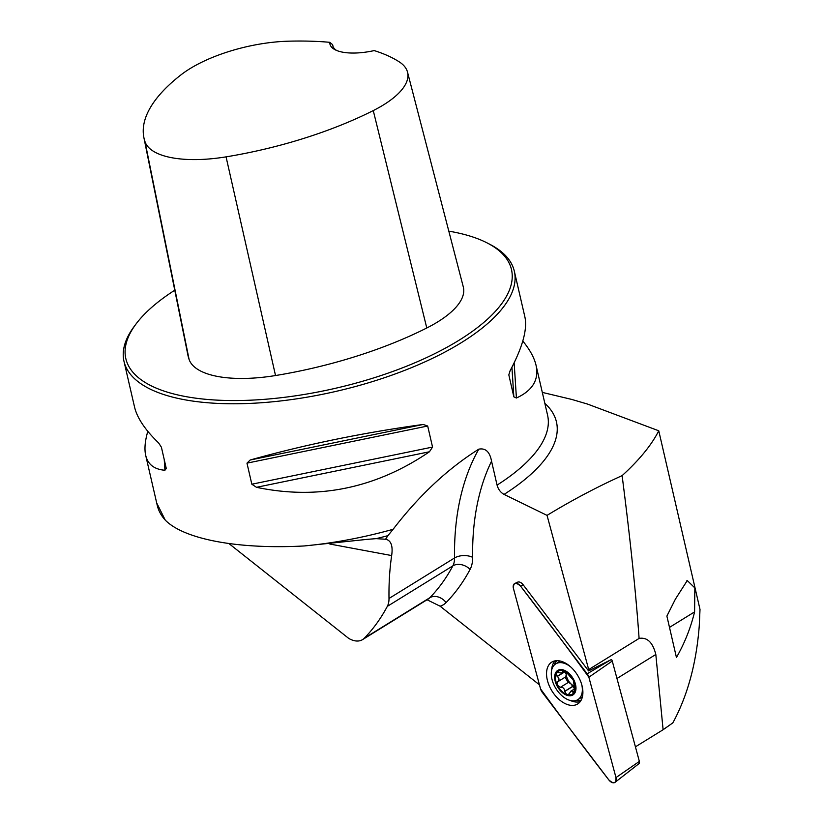 <?xml version="1.0" encoding="UTF-8"?>
<svg xmlns="http://www.w3.org/2000/svg" width="824" height="824" viewBox="0 0 824 824"><rect width="100%" height="100%" fill="white"/><g stroke="black" fill="none" stroke-linecap="round" stroke-linejoin="round"><path stroke-width="1.24" d="M635.428 746.832L663.104 729.724L655.822 654.483C652.773 642.37 647.19 637.014 639.094 638.425C635.901 592.919 630.236 538.659 622.11 475.633C596.689 487.149 571.671 500.395 547.043 515.371L588.697 669.572L639.094 638.425M622.11 475.633C639.311 459.998 651.526 445.053 658.757 430.787L700.009 609.441L699.257 625.859C696.373 663.402 687.566 695.734 672.837 722.875L663.104 729.724M588.697 669.572A64.9 39.624 58.3 0 0 588.573 670.901L611.501 659.488A3.018 1.844 58.3 0 1 612.253 661.033L639.362 761.407A3.018 1.844 58.3 0 1 638.95 763.652L615.106 782.295A6.355 3.883 -121.7 0 0 615.981 777.578L588.872 677.204A6.355 3.883 -121.7 0 0 587.182 673.805L520.624 586.194A6.355 3.883 -121.7 0 0 514.773 583.516A6.355 3.883 -121.7 0 0 513.445 588.511L540.554 688.885A6.355 3.883 -121.7 0 0 542.254 692.284L608.812 779.895A6.355 3.883 -121.7 0 0 615.106 782.295M156.673 502.898L165.233 520.088A200.304 76.972 167 0 1 157.24 505.328L145.704 455.384C144.272 449.08 144.972 441.067 147.805 431.333M658.757 430.787L587.543 404.079L571.732 399.424L542.316 392.399M544.849 403.379A207.432 79.712 167 0 1 504.051 494.4C500.58 492.474 498.252 489.374 497.068 485.099L491.547 461.193C489.827 451.861 485.573 447.854 478.796 449.162C447.71 468.702 419.148 495.409 393.11 529.296A200.304 76.972 167 0 1 304.138 545.962L367.164 539.36L376.177 538.639L386.044 539.277M376.177 538.639A201.509 77.435 167 0 0 387.919 535.651L385.591 539.205C391.039 540.379 393.058 545.828 391.658 555.561A320.484 195.669 -121.7 0 0 389 598.481L454.529 557.982A320.484 195.669 58.3 0 1 478.796 449.162M504.051 494.4L547.043 515.371M387.919 535.651L393.11 529.296M174.77 290.202A197.904 76.055 -13 0 0 136.218 323.739L134.497 326.026A200.304 76.972 -13 0 0 123.991 361.334A200.304 76.972 -13 0 0 336.48 391.276A200.304 76.972 -13 0 0 514.331 271.22A200.304 76.972 -13 0 0 489.415 244.089L486.871 242.792A197.904 76.055 -13 0 0 448.812 231.153M304.138 545.962C238.486 549.515 184.071 539.38 165.233 520.088M432.548 447.072L429.448 451.768C375.744 488.344 318.095 500.189 256.48 487.314L251.835 484.213L246.973 463.15L250.177 460.008C305.251 444.579 362.91 432.724 423.145 424.463L427.687 426.008L432.548 447.072L251.835 484.213M123.991 361.334L134.559 407.108C137.155 417.984 145.168 429.932 158.63 442.952L161.401 447.205L166.345 468.784M166.273 468.279L164.934 470.267C154.284 469.402 147.877 464.448 145.704 455.384M522.797 341.043C529.884 349.695 534.292 357.771 536.043 365.269C539.164 379.648 532.623 390.566 516.421 398.013L513.836 396.838L508.892 375.188M508.902 374.539L510.118 370.707C522.601 347.172 527.535 329.26 524.898 316.993L514.331 271.22M333.102 46.69L332.628 44.661L329.775 42.312A42.467 16.315 -13 0 0 335.214 49.811A42.467 16.315 -13 0 0 374.199 50.583A218.906 84.12 167 0 1 399.3 61.903A90.712 34.855 167 0 1 407.509 72.121A90.712 34.855 167 0 1 373.262 110.591A218.906 84.12 167 0 1 226.064 156.859A90.712 34.855 167 0 1 145.024 141.759A218.906 84.12 167 0 1 143.881 137.567A218.906 84.12 167 0 1 181.074 74.788A90.712 34.855 167 0 1 288.153 41.2A218.906 84.12 167 0 1 329.775 42.312M143.881 137.567L187.903 355.123A224.942 86.448 -13 0 0 189.087 359.429A96.748 37.183 -13 0 0 275.525 375.538A224.942 86.448 -13 0 0 426.781 327.993A96.748 37.183 -13 0 0 463.304 286.958L407.509 72.121M136.218 323.739A197.904 76.055 -13 0 0 335.77 388.217A197.904 76.055 -13 0 0 486.871 242.792M336.573 50.439A40.057 15.399 167 0 1 332.772 45.681A40.057 15.399 167 0 1 332.628 44.661M588.573 670.901L523.106 584.721A6.015 3.677 -121.7 0 0 517.565 582.187L514.773 583.516M539.462 684.847L440.109 606.196L427.048 599.769M387.332 606.361A320.484 195.669 58.3 0 1 364.27 638.24L429.788 597.75A320.484 195.669 -121.7 0 0 452.86 565.861L387.332 606.361A24.04 14.678 -121.7 0 0 389 598.481M491.547 461.193A307.671 187.841 -121.7 0 0 472.636 557.333A36.853 22.506 58.3 0 1 470.082 569.415A333.308 203.497 58.3 0 1 446.093 602.581A12.823 10.043 -135.7 0 0 429.788 597.75A24.04 14.678 -121.7 0 1 428.058 599.141L362.539 639.63A24.04 14.678 -121.7 0 1 349.098 638.61A1201.825 733.751 58.3 0 1 348.727 638.404L228.938 543.572M362.539 639.63A24.04 14.678 -121.7 0 0 364.27 638.24M675.381 599.172L687.268 580.549L694.838 587.883L694.591 611.882C690.687 627.919 684.641 643.132 676.442 657.49L666.884 616.084L675.381 599.172M560.238 687.422L560.557 687.226C563.142 687.195 564.512 688.555 564.667 691.315L566.5 694.292L567.437 694.519L568.848 694.076L571.104 691.12L572.247 691.181L573.195 692.716L574.06 692.345L574.647 688.246L573.267 680.109A13.431 8.199 58.3 0 1 574.441 691.727A13.431 8.199 58.3 0 1 566.5 694.292A13.431 8.199 58.3 0 1 557.374 685.238A13.431 8.199 58.3 0 1 556.2 673.62A13.431 8.199 58.3 0 1 564.141 671.045A13.431 8.199 58.3 0 1 573.267 680.109L567.139 673.167L564.141 671.045L562.596 671.436L562.411 670.829M571.712 695.497A14.42 8.807 -121.7 0 0 569.518 673.878A14.42 8.807 -121.7 0 0 554.737 678.657A14.42 8.807 -121.7 0 0 571.712 695.497M570.785 666.997A21.033 12.844 -121.7 0 0 555.747 663.866A21.033 12.844 -121.7 0 0 555.098 687.154A21.033 12.844 -121.7 0 0 576.12 700.452A21.033 12.844 -121.7 0 0 577.861 699.648A21.033 12.844 -121.7 0 0 581.785 684.796M560.557 687.226L568.436 682.365L560.402 687.298L557.374 685.238L557.652 681.788L565.769 676.813L558.075 681.551M557.807 681.716C559.517 679.913 559.341 678.173 557.281 676.483L556.2 673.62L557.467 672.415L559.084 672.693C561.721 673.177 562.916 672.786 562.658 671.539L563.534 670.86M564.543 671.22L562.421 672.528L563.698 670.901M574.256 686.165A10.341 6.314 58.3 0 1 570.816 683.724A10.341 6.314 58.3 0 1 566.232 674.537A10.341 6.314 58.3 0 1 566.273 672.26M557.106 676.411L565.048 671.498L566.232 674.537L565.769 676.813M568.436 682.365L570.816 683.724L574.606 688.874M565.151 677.194L568.148 682.509M564.625 691.49L572.567 686.577M572.845 692.026L574.75 690.852M575.615 704.922A24.607 15.028 -121.7 0 0 578.324 703.521A24.607 15.028 -121.7 0 0 578.098 676.154A24.607 15.028 -121.7 0 0 553.821 661.178A24.607 15.028 -121.7 0 0 552.482 661.724A24.607 15.028 -121.7 0 0 550.689 688.782A24.607 15.028 -121.7 0 0 575.615 704.922M588.872 677.215C566.654 646.593 543.902 616.259 520.634 586.204C515.659 581.796 513.259 582.578 513.455 588.532L540.554 688.885C562.782 719.506 585.524 749.84 608.802 779.885C613.777 784.294 616.167 783.521 615.981 777.568L588.872 677.215L612.253 661.033M616.97 678.492L655.822 654.483M536.043 365.269L547.579 415.214A200.304 76.972 167 0 1 497.068 485.099M226.064 156.859L275.525 375.538M373.262 110.591L426.781 327.993M145.024 141.759L189.087 359.429M423.145 424.463L250.177 460.008M427.687 426.008L246.973 463.15M429.448 451.768L256.48 487.314M164.934 470.267L164.233 459.452M514.145 362.817L516.421 398.013M511.931 367.257L513.836 396.838M446.093 602.581A36.853 22.506 58.3 0 1 440.109 606.196M470.082 569.415A12.823 9.558 -152 0 0 452.86 565.861A24.04 14.678 -121.7 0 0 454.529 557.982A12.823 7.097 179.1 0 1 472.636 557.333M391.658 555.561L329.858 544.046M694.591 611.882L669.5 627.394M557.281 676.483L565.161 671.611M564.667 691.315L572.546 686.444M572.804 691.882L574.802 690.646M615.981 777.578L639.362 761.407M523.106 584.721L520.624 586.194M587.182 673.805L610.615 659.921M580.333 701.492A24.112 14.719 58.3 0 1 570.414 700.513M551.647 670.139A24.112 14.719 58.3 0 1 555.201 660.838M556.87 660.673A23.402 14.286 -121.7 0 0 554.315 664.999M576.203 700.421A23.402 14.286 -121.7 0 0 581.219 700.07M686.753 580.889L687.278 580.559M560.289 661.054L555.747 663.866M582.403 696.836L577.861 699.648M570.548 691.377L574.822 688.74"/></g></svg>

